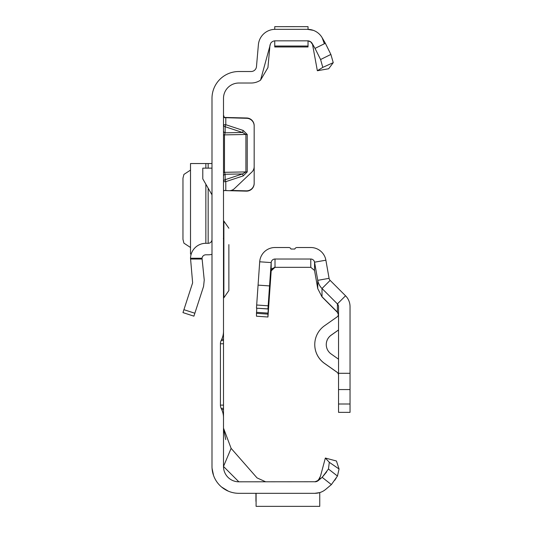 <?xml version="1.0" encoding="UTF-8"?>
<svg xmlns="http://www.w3.org/2000/svg" width="533" height="533" viewBox="0 0 533 533"><rect width="100%" height="100%" fill="white"/><g stroke="black" fill="none" stroke-linecap="round" stroke-linejoin="round"><path stroke-width="0.8" d="M223.5 115.135L224.42 117.646L246.706 118.299A7.669 7.669 0 0 1 254.174 125.961L254.174 166.582A7.669 7.669 0 0 1 251.783 172.139L234.447 188.589A7.669 7.669 0 0 1 228.97 190.687L223.96 190.468L223.5 191.427L223.96 190.468M291.384 26.657L292.95 26.65M314.956 493.311L238.837 493.311A26.843 26.843 0 0 1 211.994 466.468L211.994 98.358A26.843 26.843 0 0 1 238.837 71.515L251.13 71.515A5.37 5.37 0 0 0 256.473 66.618L258.392 44.739A16.869 16.869 0 0 1 275.195 29.335L274.742 29.335L274.742 26.663L308.027 26.65L308.027 29.335L307.568 29.335L313.337 30.354M308.027 40.854L308.027 46.971L274.742 46.971L274.742 40.854L275.195 40.834A5.37 5.37 0 0 0 272.903 41.354L272.043 41.86A5.37 5.37 0 0 0 270.637 43.373L260.544 80.15A16.869 16.869 0 0 1 251.13 83.021L238.837 83.021A15.337 15.337 0 0 0 223.5 98.358L223.5 331.24A19.175 19.175 0 0 1 221.701 339.341L221.148 340.527A7.669 7.669 0 0 0 220.429 343.765L223.5 343.765L223.5 319.993M221.701 339.341L223.5 339.341L223.5 331.24M223.5 343.765L223.5 408.358L221.148 408.358L221.701 409.544A19.175 19.175 0 0 1 223.5 417.645L223.5 408.358M223.5 417.645L223.5 466.468L231.115 448.36L257.033 477.894L265.681 481.812M224.073 117.427L246.706 117.993A7.669 7.669 0 0 1 254.174 125.661L254.174 125.961M224.42 117.646L225.019 117.693M231.102 190.441L246.306 190.841A7.669 7.669 0 0 0 254.174 183.179L254.174 125.661M223.5 176.27A2.299 2.105 180 0 1 225.139 174.251L225.139 179.701L225.799 181.66L225.799 190.607L246.306 191.14A7.669 7.669 0 0 0 254.174 183.479L254.174 183.179M315.656 481.745L238.837 481.812A15.337 15.337 0 0 1 223.5 466.468L238.837 481.812M325.91 489.194L331.379 484.604L322.159 477.321L328.448 469.02L329.301 462.304L339.061 469.013L337.462 476.049L331.379 484.604L325.703 489.367A16.869 16.869 0 0 1 314.856 493.311L319.747 492.592L319.747 506.35L256.093 506.35L256.093 493.311M318.388 480.486L320.047 477.828L317.135 481.299M317.835 480.913L318.594 480.293L314.856 481.812A5.37 5.37 0 0 0 318.308 480.553L322.159 477.321L326.689 471.845M270.011 44.819L267.932 67.618L260.544 80.15M287.547 26.65L289.566 26.65M220.429 343.765L220.429 405.12A7.669 7.669 0 0 0 221.148 408.358M316.635 481.479L315.563 481.765L317.421 481.066L318.914 479.587L320.533 476.016L325.35 458.04L336.456 461.018L339.061 469.013M212.054 468.274L213.573 475.543L212.054 468.28M215.945 480.486L216.391 481.192L215.945 480.486M221.615 487.055L228.364 491.186L221.615 487.055M275.195 29.335L307.708 29.335M275.195 40.834L307.568 40.834A5.37 5.37 0 0 1 312.218 43.519L315.03 48.396L325.357 43.273L322.179 37.77A16.869 16.869 0 0 0 307.568 29.335M322.179 37.77L324.184 43.273M307.568 40.834L308.314 40.888M309.586 41.228L310.652 41.814M311.459 42.5L312.158 43.42M312.245 43.566L312.858 45.272M325.357 43.273L330.873 54.433L333.245 62.654L328.674 68.75L317.348 70.742L312.538 44.406L310.679 41.86L308.054 40.861M231.115 448.36L223.5 428.126L225.712 439.572M325.35 458.04L329.301 462.304M337.462 476.049L328.448 469.02M334.777 480.266L335.17 479.707M335.597 479.08L336.076 478.341M223.5 409.544L221.701 409.544M223.5 340.527L221.148 340.527M333.245 62.654L322.791 67.378L317.348 70.742M322.791 67.378L320.593 59.523L315.03 48.396M320.593 59.523L330.873 54.433M255.94 501.366L255.94 493.311M243.221 130.465L242.562 132.497L225.139 126.727L225.139 132.817L224.48 134.856L224.48 172.312L245.913 171.919L242.562 173.931L243.221 175.89L247.232 171.906L247.232 134.449L243.221 130.465L225.799 124.702L225.139 126.727A2.299 2.052 180 0 1 223.5 124.762L225.799 124.702L225.799 117.447M223.5 172.359L224.48 172.312L225.139 174.251L242.562 173.931L225.139 179.701A2.299 2.105 -0 0 0 223.5 181.72L225.799 181.66L243.221 175.89M247.232 171.906L245.913 171.919L245.913 134.463L242.562 132.497L225.139 132.817A2.299 2.052 -0 0 1 223.5 130.852M182.966 312.604L193.905 316.156L182.966 312.604L192.633 282.83L190.514 258.239A15.337 15.337 0 0 1 205.851 243.301L208.163 243.301A3.838 3.838 0 0 0 211.994 239.47M211.994 254.321A15.337 15.337 0 0 1 208.163 254.807L205.851 254.807A3.838 3.838 0 0 0 202.034 258.239L204.246 280.045L203.573 286.388L193.905 316.156M202.034 259.038L190.514 259.038M211.994 194.838L202.793 178.901L202.793 168.148L211.994 168.148M190.514 163.544L211.994 163.544M190.514 163.631L190.514 254.041L191.214 254.041M190.508 170.1L183.912 174.431L182.966 178.202L182.966 239.384L183.912 243.155L190.508 247.485M223.5 221.062L223.88 221.062L223.88 297.754L228.87 290.572L228.87 274.562M228.87 244.614L228.87 290.572M228.87 274.202L228.87 270.364M228.87 248.451L228.87 254.801M338.535 314.943L337.409 312.231L324.284 299.14L337.409 312.291L338.535 314.996M338.208 313.144L322.012 296.881L337.409 312.125L322.012 296.728L322.012 288.52L337.409 303.917A3.838 3.838 180 0 1 338.535 306.628L338.535 412.349L350.034 412.369L350.034 404.001L338.535 404.001M267.946 308.893L256.466 308.174L267.946 308.973L269.551 285.921L258.072 285.122L259.704 261.79A15.337 15.337 180 0 1 275.008 247.519L288.806 247.519A2.299 2.299 180 0 1 290.971 249.051L294.809 249.051A2.299 2.299 180 0 1 296.974 247.519L310.779 247.519A15.337 15.337 180 0 1 325.883 260.197L329.081 278.339A3.838 3.838 -0 0 0 330.147 280.385L345.544 295.782A15.337 15.337 180 0 1 350.034 306.628L350.034 373.293L338.535 373.293M337.442 312.258L338.535 315.023M269.551 285.921L271.184 262.589A3.838 3.838 180 0 1 275.008 259.025L310.779 259.025A3.838 3.838 180 0 1 314.55 262.189L317.748 280.338A15.337 15.337 -0 0 0 322.012 288.52L330.147 280.385M310.779 259.025L310.779 267.319L314.55 270.484L314.55 262.189L325.883 260.197M271.177 270.851L271.184 270.857A3.838 3.838 180 0 1 272.156 268.552L275.421 267.273L274.575 267.266L271.184 270.784L267.946 317.008L267.946 314.137L256.466 313.337L256.826 308.201M269.678 292.271L271.184 270.857L275.008 267.28M322.012 296.881L317.748 288.626L314.55 270.484M338.535 329.96L331.14 335.17A11.506 11.506 -0 0 0 331.14 353.979L338.535 359.189M338.535 330.007L331.14 335.217A11.506 11.506 -0 0 0 326.263 344.598M338.535 375.299A3.838 3.838 -0 0 0 336.909 372.161L324.51 363.426A23.006 23.006 180 0 1 314.763 344.618L314.763 344.578A23.006 23.006 180 0 1 324.51 325.77L336.909 317.035A3.838 3.838 -0 0 0 338.535 313.897M338.535 375.252A3.838 3.838 -0 0 0 336.909 372.114L324.51 363.379A23.006 23.006 180 0 1 314.763 344.578M350.034 404.001L350.034 373.293M310.779 267.319L275.008 267.319M269.685 292.271L271.184 270.884M267.946 308.973L270.084 278.386L267.946 314.137M267.946 317.008L256.466 316.209L256.466 313.337M258.072 285.122L256.466 308.094M220.429 405.12L223.5 405.12M274.742 46.045L308.027 46.045L274.742 46.045M247.232 134.449L223.5 134.902M190.514 258.239L202.034 258.239M183.912 309.68L194.851 313.237M208.163 163.544L208.163 168.148M208.163 188.196L208.163 243.301M205.851 163.544L205.851 168.148M205.851 184.191L205.851 243.301M345.544 295.782L337.409 303.917L337.409 312.231M329.081 278.339L317.748 280.338L317.748 288.626M350.034 389.57L338.535 389.57M275.008 267.246L275.008 259.025M271.184 270.784L271.184 262.589L259.704 261.79M269.725 283.496L270.084 283.523M269.818 287.354L269.458 287.327M268.479 306.482L268.119 306.455M268.019 313.111L256.54 312.311M268.159 305.815L256.686 305.009M320.533 476.016L318.334 480.3M223.94 190.488L225.019 190.548L223.94 190.488M190.508 163.564L190.508 254.021M223.88 221.062L228.87 228.244M223.5 297.754L223.88 297.754M223.374 238.511L223.5 237.978"/></g></svg>
